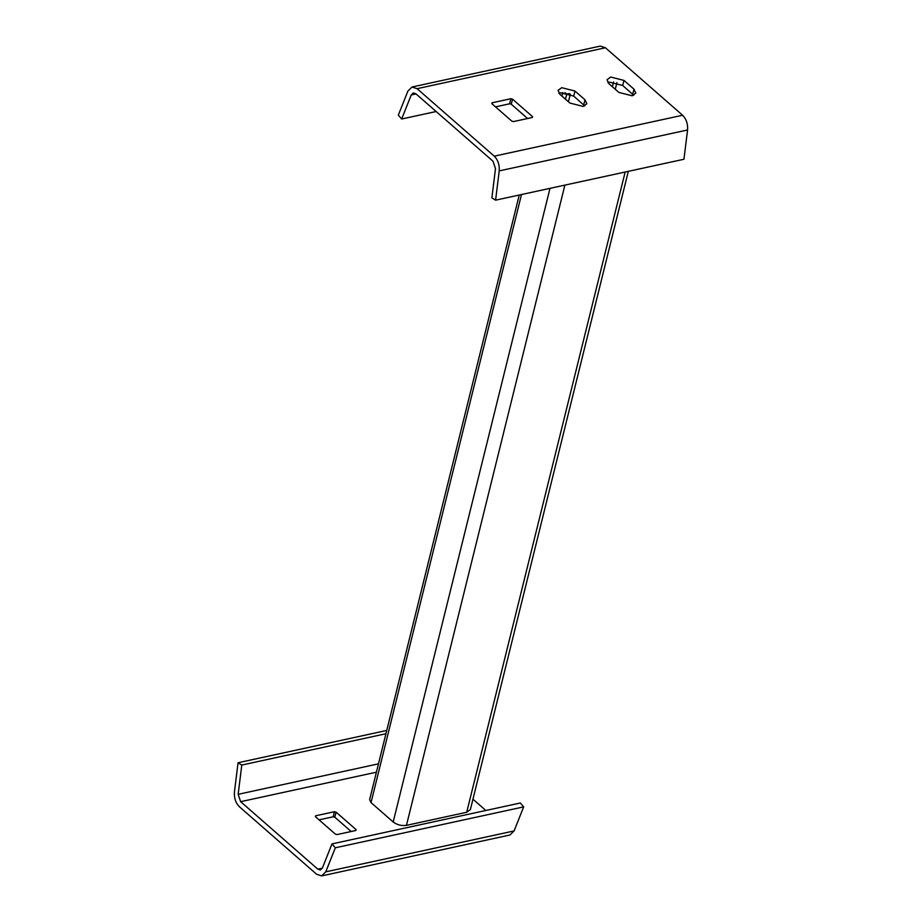 <?xml version="1.0" encoding="UTF-8"?>
<svg xmlns="http://www.w3.org/2000/svg" width="922" height="922" viewBox="0 0 922 922"><rect width="100%" height="100%" fill="white"/><g stroke="black" fill="none" stroke-linecap="round" stroke-linejoin="round"><path stroke-width="1.38" d="M416.006 93.917L411.235 94.954L413.287 92.926L415.834 93.756L493.016 161.235L495.494 168.599L491.875 197.873L495.598 200.166L499.217 170.893C499.632 164.842 497.972 159.932 494.273 156.164L417.09 88.685L412.007 87.014L407.904 91.071L398.327 115.123L401.658 119.007L436.141 111.516M412.007 87.014L600.349 46.1L605.431 47.771L682.614 115.25C686.325 119.019 687.973 123.928 687.57 129.979L683.951 159.252L495.598 200.166M411.235 94.954L401.658 119.007M527.615 118.512L511.272 104.221L509.612 103.794L495.494 106.871M584.755 105.926L573.726 96.119L560.472 92.753L558.893 93.26M633.725 95.289L622.696 85.481L609.442 82.116L607.863 82.623M512.528 99.15L510.869 98.723L492.037 102.815L491.806 103.644L511.837 121.151L513.496 121.577L532.328 117.486L532.559 116.656L512.528 99.15L511.272 104.221M532.328 117.486L532.559 116.656L532.351 117.474M492.037 102.815L491.806 103.644L492.037 102.815M559.908 94.321L569.923 103.068L583.177 106.433L586.853 103.76L584.997 99.795L574.982 91.047L561.729 87.682L558.064 90.356L559.908 94.321M608.877 83.683L618.893 92.431L632.146 95.796L635.823 93.122L633.967 89.157L623.952 80.41L610.698 77.045L607.033 79.718L608.877 83.683M523.673 806.877L520.342 802.993L331.989 843.907L322.412 867.971L320.36 869.988L317.825 869.158L240.642 801.679L238.164 794.315L241.783 765.053L238.049 762.748L234.43 792.021C234.027 798.072 235.675 802.981 239.386 806.75L316.569 874.229L321.651 875.9L325.754 871.843L335.331 847.791L523.673 806.877L514.096 830.929L509.993 834.986L321.651 875.9M472.951 799.201L485.859 810.484M331.989 843.907L335.331 847.791M356.111 829.65L355.88 830.48L337.049 834.571L335.389 834.145L315.359 816.638L315.589 815.809L334.421 811.717L336.081 812.144L356.111 829.65L355.88 830.48L356.111 829.65M315.359 816.638L315.589 815.809L315.382 816.662M385.938 733.728L241.783 765.053M386.744 730.455L238.049 762.748M319.047 819.854L333.165 816.788L334.824 817.215L351.167 831.506M565.002 92.603L566.742 94.125L565.486 99.184M569.197 93.583L566.742 94.125M568.413 101.754L570.326 94.032M625.162 172.022L466.716 812.259L470.381 809.574L628.331 171.331M466.716 812.259L406.452 825.351L564.886 185.115M519.247 195.026L369.63 799.628L371.024 802.601L393.187 821.986C397.117 824.89 401.543 826.02 406.452 825.351M499.217 170.893L687.57 129.979M682.614 115.25L494.273 156.164M417.09 88.685L605.431 47.771M622.696 85.481L623.952 80.41M633.967 89.157L632.711 94.228M573.726 96.119L574.982 91.047M584.997 99.795L583.741 104.866M510.869 98.723L509.612 103.794M514.096 830.929L325.754 871.843M317.825 869.158L322.331 868.178M376.418 772.187L240.642 801.679M238.164 794.315L378.493 763.831M334.421 811.717L333.165 816.788M334.824 817.215L336.081 812.144M562.789 92.488L561.913 96.061M616.933 82.554L615.274 89.273M612.381 86.737L613.568 81.92M549.996 188.342L393.187 821.986M521.495 194.542L371.024 802.601"/></g></svg>
